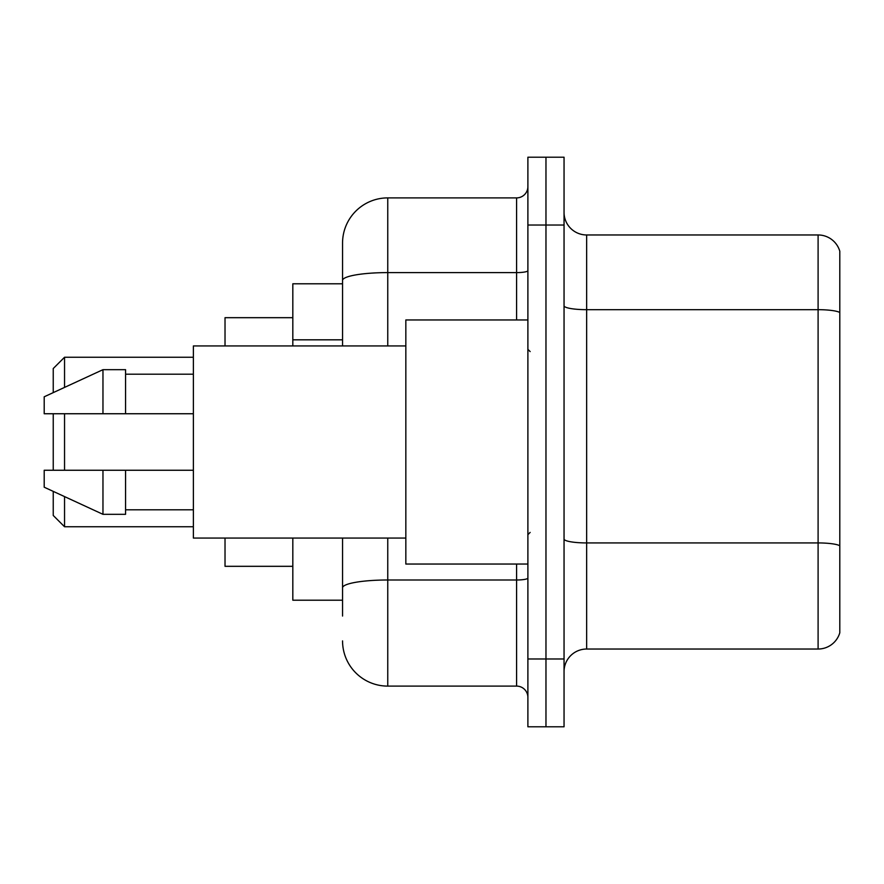 <?xml version="1.0" encoding="UTF-8"?>
<svg xmlns="http://www.w3.org/2000/svg" width="884" height="884" viewBox="0 0 884 884"><rect width="100%" height="100%" fill="white"/><g stroke="black" fill="none" stroke-linecap="round" stroke-linejoin="round"><path stroke-width="1.33" d="M342.55 323.997L342.55 267.962L342.55 283.786L292.825 283.786L292.825 345.942M342.55 600.214L292.825 600.214L292.825 538.058M342.55 616.038L342.55 538.058L342.55 616.038M527.892 658.978L527.892 726.792L545.969 726.792L545.969 658.978L545.969 726.792L564.047 726.792L564.047 658.978L545.969 658.978L545.969 225.022L545.969 658.978L527.892 658.978L527.892 225.022L545.969 225.022L545.969 157.208L545.969 225.022L564.047 225.022L564.047 658.978M564.047 225.022L564.047 157.208L527.892 157.208L527.892 225.022M387.756 538.058L387.756 686.106L516.587 686.106L516.587 564.047M342.55 345.942L342.55 243.1A45.206 45.206 0 0 1 387.756 197.894L516.587 197.894A11.304 11.304 0 0 0 527.892 186.59M342.55 243.1L342.55 267.962M527.892 697.41A11.304 11.304 0 0 0 516.587 686.106M387.756 686.106A45.206 45.206 0 0 1 342.55 640.9M564.047 671.641A22.597 22.597 0 0 1 586.656 649.033L818.098 649.033L818.098 234.967L586.656 234.967A22.597 22.597 0 0 1 564.047 212.359A22.597 22.597 0 0 0 586.656 234.967L586.656 649.033M839.8 251.233A22.597 22.597 0 0 0 818.098 234.967A22.597 22.597 0 0 1 839.8 251.233L839.8 632.767A22.597 22.597 0 0 1 818.098 649.033M839.8 312.814L839.8 545.76A22.597 3.923 180 0 0 818.098 542.931L586.656 542.931A22.597 3.923 -0 0 1 564.047 539.008M53.239 413.745L53.239 470.255M53.239 491.382L53.239 515.46L64.543 526.754L193.375 526.754M64.543 413.745L64.543 470.255M64.543 496.598L64.543 526.754M225.022 538.058L225.022 566.312L292.825 566.312M292.825 317.688L225.022 317.688L225.022 345.942M53.239 392.618L53.239 368.54L64.543 357.247L64.543 387.402M527.892 319.953L405.833 319.953L405.833 564.047L527.892 564.047M405.833 345.942L193.375 345.942L193.375 538.058L405.833 538.058M102.964 413.745L44.2 413.745L44.2 396.794L102.964 369.678L102.964 413.745L193.375 413.745M102.964 369.678L125.572 369.678L125.572 413.745M193.375 470.255L125.572 470.255L125.572 514.322L102.964 514.322L102.964 470.255L44.2 470.255L44.2 487.206L102.964 514.322M44.2 470.255L59.162 470.255M125.572 470.255L102.964 470.255M342.55 339.821L292.825 339.821M527.892 578.037A11.304 1.967 0 0 1 516.587 579.992L387.756 579.992A45.206 7.845 180 0 0 342.55 587.849M387.756 197.894L387.756 272.603L516.587 272.603L516.587 197.894M342.55 280.46A45.206 7.845 180 0 1 387.756 272.603L387.756 345.942M516.587 319.953L516.587 272.603A11.304 1.967 0 0 0 527.892 270.648M839.8 312.494A22.597 3.923 180 0 0 818.098 309.676L586.656 309.676A22.597 3.923 -0 0 1 564.047 305.753M64.543 357.247L193.375 357.247M530.146 351.589L527.892 349.335M125.572 374.197L193.375 374.197M125.572 509.803L193.375 509.803M530.146 532.411L527.892 534.665"/></g></svg>
